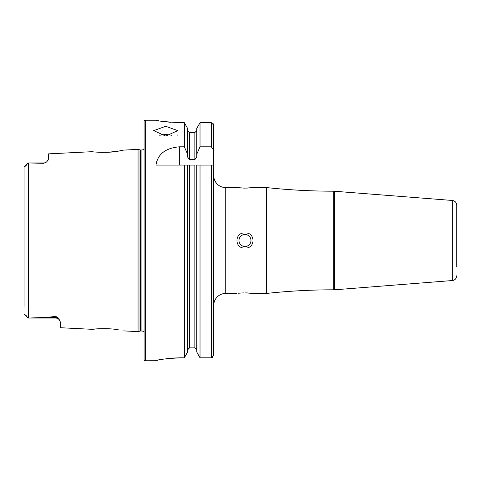 <?xml version="1.0" encoding="UTF-8"?>
<svg xmlns="http://www.w3.org/2000/svg" width="481" height="481" viewBox="0 0 481 481"><rect width="100%" height="100%" fill="white"/><g stroke="black" fill="none" stroke-linecap="round" stroke-linejoin="round"><path stroke-width="0.72" d="M59.518 319.985A4.569 4.569 0 0 0 55.802 318.073L28.018 318.073L47.276 317.364L55.802 316.36L57.954 317.869L60.372 321.963L60.372 327.723L92.406 329.329C91.709 328.998 110.077 327.759 118.939 329.972L118.975 329.978M109.53 328.812L108.111 328.727M123.467 330.886L138.059 331.619L140.001 331.096L140.001 149.904L138.059 149.381L123.467 150.114L118.921 151.028C110.107 153.241 91.697 152.002 92.406 151.671L48.347 153.878L48.347 159.331L46.885 161.706A4.569 4.569 0 0 1 43.771 162.927L43.771 163.324L28.018 162.933L43.771 162.927M165.723 126.293L153.698 130.634L165.723 136.075L177.748 130.634L165.723 126.293M171.711 135.287A12.025 4.894 0 0 0 165.723 134.638A12.025 4.894 0 0 0 159.734 135.287M456.764 206.223L456.764 205.261A4.81 4.81 0 0 0 452.332 200.463L333.706 191.191A625.378 625.378 0 0 1 266.624 187.584L253.397 187.584L244.979 188.119L236.556 187.584L225.733 187.584A12.025 12.025 0 0 1 213.708 175.559L213.708 165.091L200.024 165.091L200.024 357.816L196.777 352.038L196.777 165.091L200.024 165.091L196.777 165.091M456.764 267.045L456.764 205.261M266.624 187.584L266.624 293.416A625.378 625.378 0 0 1 333.706 289.809L333.706 191.191M456.764 275.739A4.81 4.81 0 0 1 452.332 280.537L334.517 289.809L334.517 191.191M334.517 289.809L333.706 289.809M238.107 293.242L243.428 292.899M243.26 292.905L239.213 293.133M244.979 234.487A6.012 6.012 0 0 0 238.967 240.5A6.012 6.012 0 0 0 244.979 246.512A6.012 6.012 0 0 0 250.992 240.5A6.012 6.012 0 0 0 244.979 234.487M244.979 247.998C234.307 248.942 234.283 232.089 244.979 233.002C255.633 232.058 255.694 248.899 244.979 247.998M238.089 187.758L239.213 187.867M239.941 187.927L241.895 188.047M243.422 188.101L244.979 188.119M28.018 162.933L24.188 166.757L28.018 162.927L26.401 165.157L24.05 167.129L24.05 174.669M46.885 161.706L43.771 163.324M138.059 331.619L138.059 149.381M140.001 331.096A2.405 2.405 0 0 1 140.62 331.018L140.62 149.982A2.405 2.405 0 0 1 140.001 149.904M140.62 331.018L141.919 331.018L141.919 149.982L140.62 149.982M141.919 331.018A2.399 2.399 0 0 1 144.078 332.371M141.919 149.982A2.399 2.399 0 0 0 144.078 148.629M145.28 120.232A1.202 1.202 0 0 0 144.078 121.44L144.078 359.56A1.202 1.202 0 0 0 145.28 360.768L145.28 120.232L155.982 120.232C157.395 121.038 165.416 121.849 180.032 122.667L184.337 122.667L187.584 128.421L184.337 122.667L184.337 146.813L187.584 154.16L187.584 128.421M213.708 305.441A12.025 12.025 0 0 1 225.733 293.416L225.733 187.584M236.556 293.416L225.733 293.416M244.979 292.881L253.397 293.416L266.624 293.416M184.337 146.813L179.329 146.813C165.446 148.088 157.66 154.179 155.982 165.091L184.337 165.091L184.337 357.816L187.584 352.038L184.337 357.816L180.032 357.816C165.428 358.67 157.407 359.644 155.982 360.744L145.28 360.768M157.816 120.587L158.844 120.773M160.071 120.984L163.005 121.44M166.648 121.909L170.809 122.306M175.373 122.571L180.032 122.667M155.982 360.744L156.427 360.558M157.022 360.395L157.822 360.203M160.053 359.722L162.981 359.193M166.654 358.664L170.695 358.231M173.022 358.05L180.032 357.816M456.764 212.241L456.764 213.955M48.347 159.331L47.956 160.468M96.97 152.14L102.351 152.381M106.259 152.351L106.752 152.333M108.351 152.261L118.879 151.034M96.97 328.86L92.406 329.329M24.05 306.331L24.05 167.129M26.401 315.843L24.05 313.871L26.401 315.843L28.018 318.067L24.188 314.243M187.584 154.16L187.584 157.004L189.508 159.614L194.853 159.614L196.777 157.004L196.777 154.16L200.024 146.813L211.303 146.813L213.708 149.922L213.708 125.12L213.708 355.351L211.303 357.816L200.024 357.816L211.303 357.816L213.005 357.094M195.611 348.034L196.777 349.855L194.853 347.871L189.508 347.871L187.584 349.855M187.584 352.038L187.584 165.091L194.853 165.091L194.853 347.871M184.337 165.091L187.584 165.091L184.337 165.091M213.708 355.351L213.708 346.092M213.708 125.12L211.303 122.667L200.024 122.667L196.777 128.421L200.024 122.667L200.024 146.813M213.017 123.395L213.696 124.874M196.777 154.16L196.777 128.421M196.777 352.038L200.024 357.816M196.777 130.591L194.853 132.564L189.508 132.564L187.584 130.591M188.137 348.466L188.762 348.028M252.591 293.32L251.984 293.254M251.773 293.236L249.02 293.007M248.034 292.953L246.068 292.893M246.525 188.101L248.04 188.047M249.501 187.963L250.721 187.867M251.846 187.758L252.675 187.668M452.332 280.537L452.332 200.463M57.954 317.869A4.569 4.293 0 0 0 55.802 317.364L55.802 316.36M55.802 318.073L55.802 317.364L47.276 317.364M28.619 318.061L28.619 162.939M211.303 357.816L211.303 165.091M189.508 347.871L189.508 165.091M211.303 146.813L211.303 122.667M194.853 159.614L194.853 132.564M189.508 159.614L189.508 132.564M179.329 146.813L179.329 165.091M24.747 166.709L26.401 165.157M177.748 135.227L177.748 134.908"/></g></svg>
